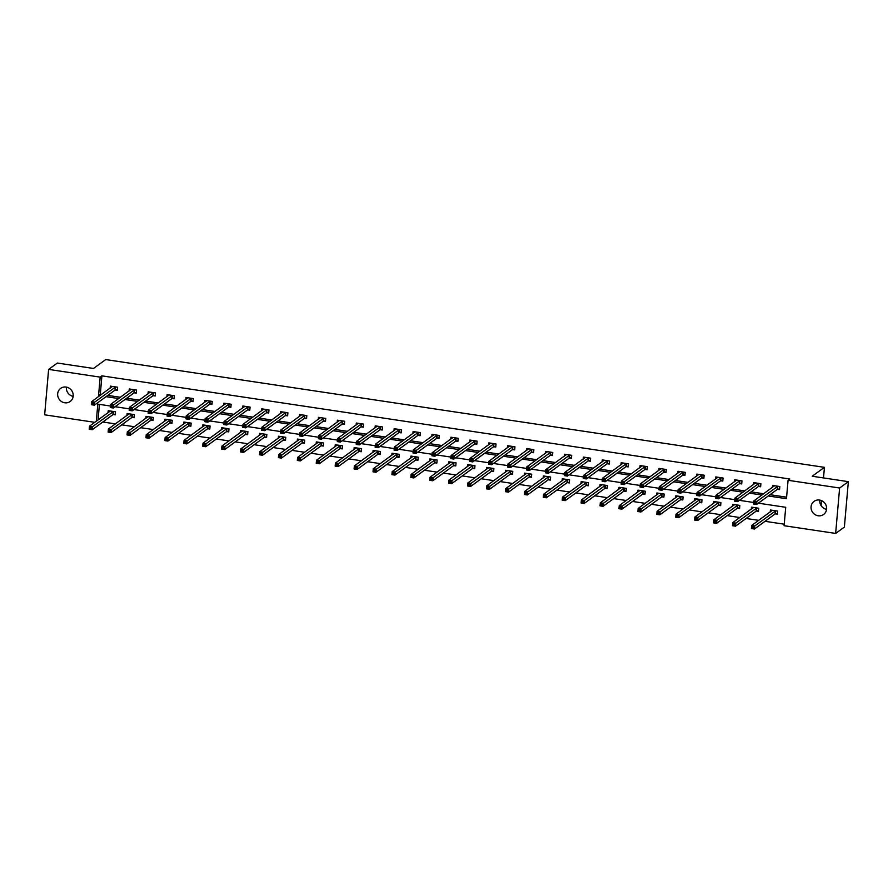 <?xml version="1.0" encoding="UTF-8"?>
<svg xmlns="http://www.w3.org/2000/svg" width="893" height="893" viewBox="0 0 893 893"><rect width="100%" height="100%" fill="white"/><g stroke="black" fill="none" stroke-linecap="round" stroke-linejoin="round"><path stroke-width="1.34" d="M66.127 387.071A8.104 7.624 53.9 0 1 70.201 401.482A8.104 7.624 53.9 0 1 57.956 396.704A8.104 7.624 53.9 0 1 66.127 387.071M819.517 500.047A8.104 7.624 53.9 0 1 823.603 514.457A8.104 7.624 53.9 0 1 811.357 509.691A8.104 7.624 53.9 0 1 819.517 500.047M94.77 422.333L44.65 414.81L48.624 369.401L57.353 363.049L93.497 368.463L105.72 359.566L824.429 467.34L812.206 476.237L848.35 481.662L844.376 527.082L835.647 533.434L784.099 525.709L785.717 507.291L758.336 503.183M102.818 422.009L115.443 423.896M121.738 424.845L134.352 426.731M140.659 427.68L153.272 429.566M159.579 430.515L172.193 432.413M178.5 433.351L191.113 435.248M197.42 436.197L210.034 438.083M216.34 439.032L228.954 440.919M235.261 441.868L247.874 443.754M254.181 444.703L266.795 446.6M273.102 447.538L285.715 449.436M292.022 450.373L304.636 452.271M310.943 453.22L323.556 455.106M329.863 456.055L342.477 457.942M348.783 458.89L361.397 460.777M367.704 461.726L380.318 463.623M386.624 464.561L399.238 466.459M405.545 467.396L418.158 469.294M424.465 470.243L437.079 472.129M443.374 473.078L455.999 474.964M462.295 475.913L474.92 477.8M481.215 478.748L493.84 480.646M500.136 481.584L512.749 483.481M519.056 484.43L531.67 486.317M537.977 487.265L550.59 489.152M556.897 490.101L569.511 491.987M575.818 492.936L588.431 494.834M594.738 495.771L607.352 497.669M613.658 498.607L626.272 500.504M632.579 501.453L645.192 503.339M651.499 504.288L664.113 506.175M670.42 507.124L683.033 509.01M689.34 509.959L701.954 511.856M708.261 512.794L720.874 514.692M727.181 515.629L739.795 517.527M746.101 518.476L758.715 520.362M765.022 521.311L784.233 524.191M821.08 505.572L821.515 500.627M823.502 477.934L824.429 467.34M99.424 404.373L98.063 419.944M775.448 513.855L777.412 514.156L777.68 511.086L770.402 509.992L770.224 511.979M756.527 511.019L758.492 511.309L758.76 508.251L751.482 507.157L751.303 509.144M737.607 508.184L739.571 508.474L739.839 505.405L732.561 504.322L732.383 506.309M718.686 505.349L720.651 505.639L720.919 502.569L713.641 501.475L713.462 503.473M699.766 502.513L701.731 502.804L701.998 499.734L694.721 498.64L694.553 500.638M680.846 499.667L682.81 499.968L683.078 496.899L675.8 495.805L675.633 497.792M661.925 496.832L663.89 497.133L664.158 494.063L656.88 492.969L656.712 494.956M643.005 493.996L644.969 494.287L645.237 491.217L637.959 490.134L637.792 492.121M624.084 491.161L626.049 491.451L626.317 488.382L619.039 487.299L618.871 489.286M605.164 488.326L607.128 488.616L607.396 485.546L600.118 484.452L599.951 486.451M586.243 485.479L588.208 485.781L588.476 482.711L581.198 481.617L581.03 483.604M567.323 482.644L569.288 482.946L569.555 479.876L562.277 478.782L562.11 480.769M548.402 479.809L550.367 480.099L550.635 477.041L543.357 475.947L543.19 477.934M529.493 476.974L531.447 477.264L531.715 474.194L524.448 473.111L524.269 475.098M510.573 474.138L512.526 474.429L512.794 471.359L505.527 470.265L505.349 472.263M491.652 471.303L493.606 471.593L493.885 468.524L486.607 467.43L486.428 469.428M472.732 468.457L474.696 468.758L474.964 465.688L467.686 464.594L467.508 466.581M453.811 465.621L455.776 465.923L456.044 462.853L448.766 461.759L448.587 463.746M434.891 462.786L436.856 463.076L437.124 460.018L429.846 458.924L429.667 460.911M415.971 459.951L417.935 460.241L418.203 457.171L410.925 456.089L410.747 458.076M397.05 457.116L399.015 457.406L399.283 454.336L392.005 453.242L391.826 455.24M378.13 454.28L380.094 454.57L380.362 451.501L373.084 450.407L372.906 452.405M359.209 451.434L361.174 451.735L361.442 448.666L354.164 447.572L353.985 449.559M340.289 448.599L342.253 448.9L342.521 445.83L335.243 444.736L335.065 446.723M321.368 445.763L323.333 446.053L323.601 442.984L316.323 441.901L316.144 443.888M302.448 442.928L304.413 443.218L304.68 440.149L297.402 439.066L297.235 441.053M283.527 440.093L285.492 440.383L285.76 437.313L278.482 436.219L278.315 438.217M264.607 437.246L266.572 437.548L266.84 434.478L259.562 433.384L259.394 435.371M245.687 434.411L247.651 434.712L247.919 431.643L240.641 430.549L240.474 432.536M226.766 431.576L228.731 431.866L228.999 428.807L221.721 427.714L221.553 429.7M207.846 428.74L209.81 429.031L210.078 425.961L202.8 424.878L202.633 426.865M188.925 425.905L190.89 426.195L191.158 423.126L183.88 422.032L183.712 424.03M170.005 423.07L171.969 423.36L172.237 420.29L164.959 419.197L164.792 421.195M151.084 420.223L153.049 420.525L153.317 417.455L146.05 416.361L145.872 418.348M132.175 417.388L134.129 417.69L134.397 414.62L127.13 413.526L126.951 415.513M113.255 414.553L115.208 414.843L115.487 411.785L108.209 410.691L108.031 412.678M768.248 495.972L786.465 498.696L788.072 480.289L789.825 479.016L101.914 375.853L100.306 394.271L101.501 394.449M107.807 395.398L120.421 397.285M126.728 398.233L139.341 400.12M145.637 401.069L158.262 402.955M164.558 403.904L177.182 405.802M183.478 406.739L196.103 408.637M202.398 409.586L215.012 411.472M221.319 412.421L233.933 414.307M240.239 415.256L252.853 417.143M259.16 418.091L271.773 419.989M278.08 420.927L290.694 422.824M297.001 423.762L309.614 425.66M315.921 426.608L328.535 428.495M334.842 429.444L347.455 431.33M353.762 432.279L366.376 434.165M372.682 435.114L385.296 437.012M391.603 437.95L404.216 439.847M410.523 440.785L423.137 442.682M429.444 443.631L442.057 445.518M448.364 446.467L460.978 448.353M467.285 449.302L479.898 451.188M486.205 452.137L498.819 454.035M505.125 454.972L517.739 456.87M524.035 457.819L536.66 459.705M542.955 460.654L555.58 462.541M561.876 463.489L574.5 465.376M580.796 466.325L593.41 468.222M599.716 469.16L612.33 471.058M618.637 471.995L631.251 473.893M637.557 474.842L650.171 476.728M656.478 477.677L669.091 479.563M675.398 480.512L688.012 482.399M694.319 483.347L706.932 485.245M713.239 486.183L725.853 488.08M732.16 489.018L744.773 490.916M751.08 491.864L763.694 493.751M770 494.7L786.599 497.189M777.591 489.308L779.556 489.598L779.823 486.529L772.545 485.446L772.378 487.433M758.67 486.473L760.635 486.763L760.903 483.693L753.625 482.611L753.458 484.598M739.75 483.638L741.715 483.928L741.983 480.858L734.705 479.764L734.537 481.762M720.83 480.791L722.794 481.093L723.062 478.023L715.784 476.929L715.617 478.916M701.909 477.956L703.874 478.257L704.142 475.188L696.875 474.094L696.696 476.081M683 475.121L684.953 475.411L685.221 472.352L677.954 471.258L677.776 473.245M664.079 472.285L666.033 472.576L666.312 469.506L659.034 468.423L658.855 470.41M645.159 469.45L647.124 469.74L647.392 466.671L640.114 465.577L639.935 467.575M626.239 466.615L628.203 466.905L628.471 463.835L621.193 462.741L621.015 464.74M607.318 463.768L609.283 464.07L609.551 461L602.273 459.906L602.094 461.893M588.398 460.933L590.362 461.234L590.63 458.165L583.352 457.071L583.174 459.058M569.477 458.098L571.442 458.388L571.71 455.318L564.432 454.236L564.253 456.223M550.557 455.263L552.521 455.553L552.789 452.483L545.511 451.4L545.333 453.387M531.636 452.427L533.601 452.718L533.869 449.648L526.591 448.554L526.412 450.552M512.716 449.592L514.681 449.882L514.948 446.813L507.671 445.719L507.492 447.706M493.796 446.746L495.76 447.047L496.028 443.977L488.75 442.883L488.571 444.87M474.875 443.91L476.84 444.212L477.108 441.142L469.83 440.048L469.651 442.035M455.955 441.075L457.919 441.365L458.187 438.296L450.909 437.213L450.742 439.2M437.034 438.24L438.999 438.53L439.267 435.46L431.989 434.366L431.821 436.364M418.114 435.404L420.078 435.695L420.346 432.625L413.068 431.531L412.901 433.529M399.193 432.558L401.158 432.859L401.426 429.79L394.148 428.696L393.98 430.683M380.273 429.723L382.237 430.024L382.505 426.954L375.227 425.861L375.06 427.847M361.352 426.887L363.317 427.178L363.585 424.119L356.307 423.025L356.14 425.012M342.432 424.052L344.397 424.342L344.665 421.273L337.387 420.19L337.219 422.177M323.512 421.217L325.476 421.507L325.744 418.437L318.466 417.344L318.299 419.342M304.602 418.382L306.556 418.672L306.824 415.602L299.557 414.508L299.378 416.506M285.682 415.535L287.635 415.837L287.903 412.767L280.636 411.673L280.458 413.66M266.761 412.7L268.715 413.001L268.994 409.932L261.716 408.838L261.537 410.825M247.841 409.865L249.806 410.155L250.073 407.085L242.796 406.002L242.617 407.989M228.921 407.029L230.885 407.32L231.153 404.25L223.875 403.167L223.696 405.154M210 404.194L211.965 404.484L212.233 401.415L204.955 400.321L204.776 402.319M191.08 401.348L193.044 401.649L193.312 398.579L186.034 397.485L185.856 399.472M172.159 398.512L174.124 398.814L174.392 395.744L167.114 394.65L166.935 396.637M153.239 395.677L155.203 395.979L155.471 392.909L148.193 391.815L148.015 393.802M134.318 392.842L136.283 393.132L136.551 390.062L129.273 388.98L129.094 390.967M115.398 390.007L117.363 390.297L117.63 387.227L110.352 386.133L110.174 388.131M848.35 481.662L839.621 488.013L835.647 533.434M48.624 369.401L100.172 377.125L98.554 395.543L99.748 395.722M101.914 375.853L100.172 377.125M788.072 480.289L839.621 488.013M106.055 396.671L118.669 398.557M124.975 399.506L137.589 401.392M143.896 402.341L156.509 404.228M162.816 405.176L175.43 407.074M181.737 408.012L194.35 409.909M200.657 410.847L213.271 412.745M219.578 413.693L232.191 415.58M238.498 416.529L251.112 418.415M257.418 419.364L270.032 421.25M276.339 422.199L288.952 424.097M295.259 425.035L307.873 426.932M314.18 427.87L326.793 429.767M333.1 430.716L345.714 432.603M352.021 433.551L364.634 435.438M370.93 436.387L383.555 438.273M389.85 439.222L402.475 441.12M408.771 442.057L421.396 443.955M427.691 444.904L440.305 446.79M446.612 447.739L459.225 449.625M465.532 450.574L478.146 452.461M484.452 453.41L497.066 455.307M503.373 456.245L515.987 458.142M522.293 459.08L534.907 460.978M541.214 461.927L553.827 463.813M560.134 464.762L572.748 466.648M579.055 467.597L591.668 469.484M597.975 470.432L610.589 472.33M616.896 473.268L629.509 475.165M635.816 476.103L648.43 478.001M654.736 478.949L667.35 480.836M673.657 481.785L686.27 483.671M692.577 484.62L705.191 486.506M711.498 487.455L724.111 489.353M730.418 490.29L743.032 492.188M749.327 493.137L761.952 495.023M110.408 406.025L97.806 404.127L96.31 421.206M753.681 502.491L739.415 500.348M734.76 499.656L720.495 497.513M715.84 496.809L701.574 494.677M696.92 493.974L682.654 491.842M677.999 491.139L663.733 488.996M659.079 488.304L644.824 486.16M640.158 485.468L625.904 483.325M621.249 482.633L606.983 480.49M602.328 479.787L588.063 477.655M583.408 476.951L569.142 474.819M564.488 474.116L550.222 471.973M545.567 471.281L531.302 469.138M526.647 468.445L512.381 466.302M507.726 465.599L493.461 463.467M488.806 462.764L474.54 460.632M469.885 459.928L455.62 457.785M450.965 457.093L436.699 454.95M432.045 454.258L417.779 452.115M413.124 451.423L398.858 449.279M394.204 448.576L379.938 446.444M375.283 445.741L361.018 443.609M356.363 442.906L342.097 440.762M337.442 440.07L323.177 437.927M318.522 437.235L304.256 435.092M299.601 434.4L285.336 432.257M280.681 431.553L266.415 429.421M261.761 428.718L247.506 426.586M242.851 425.883L228.586 423.74M223.931 423.048L209.665 420.904M205.01 420.212L190.745 418.069M186.09 417.366L171.824 415.234M167.17 414.531L152.904 412.399M148.249 411.695L133.983 409.552M129.329 408.86L115.063 406.717M100.306 394.271L98.554 395.543M826.572 509.356A8.104 7.624 53.9 0 1 819.83 500.102M73.17 396.369A8.104 7.624 53.9 0 1 66.428 387.127M773.997 486.25L774.052 485.669M779.622 488.873L777.256 489.42L756.583 504.467L753.547 504.009L753.815 500.94L774.51 485.736M754.194 502.335L753.815 500.94L756.851 501.397L756.583 504.467L755.299 503.741L755.411 502.513L754.194 502.335L754.083 503.552L755.299 503.741M777.859 486.238L755.411 502.513M771.909 510.216L771.853 510.796M772.367 510.283L751.672 525.486L754.708 525.944L754.429 529.013L775.102 513.966L777.479 513.419M753.156 528.288L754.429 529.013L751.404 528.556L751.672 525.486L751.939 528.109L753.156 528.288L753.257 527.06L752.051 526.881M753.257 527.06L775.716 510.785M755.087 483.414L755.132 482.834M760.702 486.038L758.336 486.585L737.663 501.632L734.626 501.174L734.894 498.104L755.59 482.901M735.274 499.488L734.894 498.104L737.931 498.562L737.663 501.632L736.379 500.906L736.491 499.678L735.274 499.488L735.162 500.716L736.379 500.906M758.938 483.403L736.491 499.678M736.167 480.579L736.212 479.999M741.782 483.191L739.415 483.738L718.742 498.785L715.706 498.339L715.974 495.269L736.669 480.066M716.353 496.653L715.974 495.269L719.01 495.727L718.742 498.785L717.459 498.06L717.57 496.832L716.353 496.653L716.242 497.881L717.459 498.06M740.018 480.568L717.57 496.832M752.989 507.38L752.933 507.961M753.446 507.447L732.751 522.651L735.787 523.108L735.519 526.178L756.181 511.131L758.559 510.584M734.236 525.452L735.519 526.178L732.483 525.72L732.751 522.651L733.019 525.274L734.236 525.452L734.336 524.224L733.131 524.046M734.336 524.224L756.795 507.95M734.068 504.545L734.013 505.125M734.526 504.612L713.831 519.815L716.867 520.273L716.599 523.343L737.261 508.296L739.638 507.749M715.315 522.617L716.599 523.343L713.563 522.885L713.831 519.815L714.099 522.427L715.315 522.617L715.416 521.389L714.21 521.199M715.416 521.389L737.875 505.114M717.246 477.733L717.291 477.152M722.861 480.356L720.495 480.903L699.822 495.95L696.786 495.503L697.053 492.434L717.726 477.387M697.433 493.818L697.053 492.434L700.09 492.88L699.822 495.95L698.538 495.224L698.65 493.996L697.433 493.818L697.321 495.046L698.538 495.224M721.097 477.733L698.65 493.996M698.326 474.897L698.371 474.317M703.941 477.521L701.574 478.068L680.901 493.115L677.865 492.657L678.144 489.587L698.828 474.384M678.513 490.983L678.144 489.587L681.169 490.045L680.901 493.115L679.618 492.389L679.729 491.161L678.513 490.983L678.412 492.21L679.618 492.389M702.188 474.886L679.729 491.161M679.406 472.062L679.45 471.482M685.02 474.685L682.654 475.232L661.981 490.279L658.956 489.822L659.224 486.752L679.908 471.549M659.592 488.147L659.224 486.752L662.249 487.21L661.981 490.279L660.697 489.554L660.809 488.326L659.592 488.147L659.492 489.375L660.697 489.554M683.268 472.051L660.809 488.326M715.148 501.71L715.092 502.29M715.606 501.777L694.91 516.98L697.946 517.438L697.679 520.507L718.34 505.449L720.718 504.902M696.395 519.782L697.679 520.507L694.642 520.05L694.91 516.98L695.178 519.592L696.395 519.782L696.495 518.554L695.29 518.364M696.495 518.554L718.954 502.279M696.227 498.863L696.172 499.444M696.696 499.053L675.99 514.145L679.026 514.602L678.758 517.661L699.431 502.614L701.798 502.067M677.474 516.935L678.758 517.661L675.722 517.214L675.99 514.145L676.258 516.757L677.474 516.935L677.575 515.707L676.369 515.529M677.575 515.707L700.034 499.444M677.307 496.028L677.251 496.608M677.765 496.095L657.069 511.309L660.106 511.756L659.838 514.826L680.511 499.779L682.877 499.232M658.554 514.1L659.838 514.826L656.801 514.379L657.069 511.309L657.337 513.921L658.554 514.1L658.654 512.872L657.449 512.694M658.654 512.872L681.113 496.597M658.387 493.193L658.331 493.773M658.844 493.26L638.149 508.463L641.185 508.921L640.917 511.99L661.59 496.943L663.957 496.396M639.634 511.265L640.917 511.99L637.881 511.533L638.149 508.463L638.417 511.086L639.634 511.265L639.734 510.037L638.528 509.858M639.734 510.037L662.193 493.762M639.466 490.357L639.41 490.938M639.924 490.424L619.229 505.628L622.265 506.085L621.997 509.155L642.67 494.108L645.036 493.561M620.713 508.43L621.997 509.155L618.961 508.697L619.229 505.628L619.496 508.251L620.713 508.43L620.825 507.202L619.608 507.023M620.825 507.202L643.273 490.927M620.546 487.522L620.49 488.103M621.003 487.589L600.308 502.792L603.344 503.25L603.076 506.32L623.749 491.273L626.116 490.726M601.793 505.594L603.076 506.32L600.04 505.862L600.308 502.792L600.576 505.405L601.793 505.594L601.904 504.366L600.688 504.177M601.904 504.366L624.352 488.091M601.625 484.687L601.569 485.267M602.083 484.754L581.388 499.957L584.424 500.415L584.156 503.485L604.829 488.426L607.195 487.879M582.872 502.748L584.156 503.485L581.12 503.027L581.388 499.957L581.656 502.569L582.872 502.748L582.984 501.52L581.767 501.341M582.984 501.52L605.432 485.256M582.705 481.84L582.66 482.421M583.185 482.03L562.467 497.122L565.503 497.568L565.236 500.638L585.908 485.591L588.275 485.044M563.952 499.913L565.236 500.638L562.199 500.192L562.467 497.122L562.735 499.734L563.952 499.913L564.063 498.685L562.847 498.506M564.063 498.685L586.511 482.421M563.784 479.005L563.74 479.586M564.242 479.072L543.547 494.287L546.583 494.733L546.315 497.803L566.988 482.756L569.354 482.209M545.031 497.077L546.315 497.803L543.279 497.345L543.547 494.287L543.815 496.899L545.031 497.077L545.143 495.849L543.926 495.671M545.143 495.849L567.591 479.574M544.864 476.17L544.819 476.75M545.322 476.237L524.637 491.44L527.663 491.898L527.395 494.968L548.068 479.921L550.434 479.374M526.111 494.242L527.395 494.968L524.358 494.51L524.637 491.44L524.894 494.063L526.111 494.242L526.223 493.014L525.006 492.836M526.223 493.014L548.682 476.739M525.944 473.335L525.899 473.915M526.401 473.402L505.717 488.605L508.742 489.063L508.474 492.132L529.147 477.085L531.514 476.538M507.191 491.407L508.474 492.132L505.449 491.675L505.717 488.605L505.985 491.217L507.191 491.407L507.302 490.179L506.085 489.989M507.302 490.179L529.761 473.904M507.023 470.499L506.978 471.08M507.481 470.566L486.797 485.77L489.822 486.227L489.554 489.297L510.227 474.239L512.593 473.703M488.27 488.571L489.554 489.297L486.529 488.839L486.797 485.77L487.065 488.382L488.27 488.571L488.382 487.344L487.165 487.154M488.382 487.344L510.841 471.069M488.103 467.653L488.058 468.233M488.571 467.731L467.876 482.934L470.901 483.392L470.633 486.451L491.306 471.404L493.673 470.857M469.35 485.725L470.633 486.451L467.608 486.004L467.876 482.934L468.144 485.546L469.35 485.725L469.461 484.497L468.245 484.319M469.461 484.497L491.92 468.233M469.182 464.818L469.138 465.398M469.651 464.885L448.956 480.099L451.981 480.546L451.713 483.615L472.386 468.568L474.752 468.021M450.429 482.89L451.713 483.615L448.688 483.169L448.956 480.099L449.224 482.711L450.429 482.89L450.541 481.662L449.324 481.483M450.541 481.662L473 465.398M450.262 461.982L450.217 462.563M450.731 462.049L430.035 477.253L433.06 477.71L432.792 480.78L453.465 465.733L455.832 465.186M431.509 480.054L432.792 480.78L429.767 480.322L430.035 477.253L430.303 479.876L431.509 480.054L431.62 478.827L430.404 478.648M431.62 478.827L454.079 462.552M431.341 459.147L431.297 459.728M431.81 459.214L411.115 474.417L414.14 474.875L413.872 477.945L434.545 462.898L436.911 462.351M412.588 477.219L413.872 477.945L410.847 477.487L411.115 474.417L411.383 477.041L412.588 477.219L412.7 475.991L411.483 475.813M412.7 475.991L435.159 459.716M412.432 456.312L412.376 456.892M412.89 456.379L392.194 471.582L395.219 472.04L394.952 475.109L415.625 460.062L417.991 459.515M393.668 474.384L394.952 475.109L391.927 474.652L392.194 471.582L392.462 474.194L393.668 474.384L393.78 473.156L392.563 472.966M393.78 473.156L416.238 456.881M393.512 453.477L393.456 454.057M393.969 453.544L373.274 468.747L376.31 469.205L376.031 472.274L396.704 457.216L399.071 456.669M374.759 471.537L376.031 472.274L373.006 471.817L373.274 468.747L373.542 471.359L374.759 471.537L374.859 470.321L373.642 470.131M374.859 470.321L397.318 454.046M374.591 450.63L374.535 451.211M375.049 450.708L354.354 465.912L357.39 466.369L357.122 469.428L377.784 454.381L380.161 453.834M355.838 468.702L357.122 469.428L354.086 468.981L354.354 465.912L354.621 468.524L355.838 468.702L355.939 467.474L354.733 467.296M355.939 467.474L378.398 451.211M660.485 469.227L660.53 468.646M666.1 471.85L663.733 472.397L643.06 487.444L640.035 486.986L640.303 483.917L660.987 468.713M640.672 485.301L640.303 483.917L643.328 484.374L643.06 487.444L641.777 486.718L641.888 485.491L640.672 485.301L640.571 486.529L641.777 486.718M664.347 469.216L641.888 485.491M641.565 466.392L641.609 465.811M647.179 469.004L644.813 469.551L624.14 484.609L621.115 484.151L621.383 481.081L642.078 465.878M621.751 482.466L621.383 481.081L624.408 481.539L624.14 484.609L622.856 483.883L622.968 482.655L621.751 482.466L621.651 483.693L622.856 483.883M645.427 466.38L622.968 482.655M622.644 463.545L622.689 462.965M628.259 466.168L625.893 466.715L605.22 481.762L602.195 481.316L602.462 478.246L623.158 463.043M602.831 479.63L602.462 478.246L605.487 478.704L605.22 481.762L603.936 481.037L604.048 479.809L602.831 479.63L602.73 480.858L603.936 481.037M626.506 463.545L604.048 479.809M603.724 460.71L603.768 460.129M609.339 463.333L606.972 463.88L586.299 478.927L583.274 478.481L583.542 475.411L604.237 460.196M583.91 476.795L583.542 475.411L586.567 475.857L586.299 478.927L585.015 478.201L585.127 476.974L583.91 476.795L583.81 478.023L585.015 478.201M607.586 460.699L585.127 476.974M584.803 457.875L584.848 457.294M590.418 460.498L588.052 461.045L567.379 476.092L564.354 475.634L564.622 472.564L585.317 457.361M564.99 473.96L564.622 472.564L567.647 473.022L567.379 476.092L566.095 475.366L566.207 474.138L564.99 473.96L564.889 475.188L566.095 475.366M588.666 457.863L566.207 474.138M565.883 455.039L565.939 454.459M571.498 457.662L569.131 458.209L548.458 473.257L545.433 472.799L545.701 469.729L566.396 454.526M546.069 471.124L545.701 469.729L548.726 470.187L548.458 473.257L547.186 472.531L547.286 471.303L546.069 471.124L545.969 472.352L547.186 472.531M569.745 455.028L547.286 471.303M546.962 452.204L547.018 451.624M552.577 454.827L550.211 455.374L529.538 470.421L526.513 469.964L526.781 466.894L547.476 451.691M527.16 468.278L526.781 466.894L529.817 467.352L529.538 470.421L528.265 469.696L528.366 468.468L527.16 468.278L527.049 469.506L528.265 469.696M550.825 452.193L528.366 468.468M528.042 449.369L528.098 448.788M533.668 451.981L531.29 452.528L510.629 467.586L507.592 467.128L507.86 464.059L528.556 448.855M508.24 465.443L507.86 464.059L510.896 464.516L510.629 467.586L509.345 466.849L509.445 465.633L508.24 465.443L508.128 466.671L509.345 466.849M531.904 449.358L509.445 465.633M509.122 446.522L509.177 445.942M514.748 449.146L512.37 449.692L491.708 464.74L488.672 464.293L488.94 461.223L509.635 446.02M489.319 462.607L488.94 461.223L491.976 461.67L491.708 464.74L490.424 464.014L490.525 462.786L489.319 462.607L489.208 463.835L490.424 464.014M512.984 446.522L490.525 462.786M490.201 443.687L490.257 443.107M495.827 446.31L493.449 446.857L472.788 461.904L469.751 461.447L470.019 458.388L490.715 443.174M470.399 459.772L470.019 458.388L473.056 458.835L472.788 461.904L471.504 461.179L471.604 459.951L470.399 459.772L470.287 461L471.504 461.179M494.063 443.676L471.604 459.951M471.281 440.852L471.337 440.271M476.907 443.475L474.54 444.022L453.867 459.069L450.831 458.611L451.099 455.542L471.794 440.338M451.478 456.937L451.099 455.542L454.135 455.999L453.867 459.069L452.584 458.343L452.684 457.116L451.478 456.937L451.367 458.165L452.584 458.343M475.143 440.841L452.684 457.116M452.36 438.016L452.416 437.436M457.986 440.64L455.62 441.187L434.947 456.234L431.911 455.776L432.179 452.706L452.874 437.503M432.558 454.102L432.179 452.706L435.215 453.164L434.947 456.234L433.663 455.508L433.764 454.28L432.558 454.102L432.446 455.318L433.663 455.508M456.223 438.005L433.764 454.28M433.44 435.181L433.496 434.601M439.066 437.804L436.699 438.34L416.026 453.398L412.99 452.941L413.258 449.871L433.953 434.668M413.638 451.255L413.258 449.871L416.294 450.329L416.026 453.398L414.743 452.673L414.843 451.445L413.638 451.255L413.526 452.483L414.743 452.673M437.302 435.17L414.843 451.445M414.519 432.346L414.575 431.765M420.145 434.958L417.779 435.505L397.106 450.552L394.07 450.105L394.338 447.036L415.033 431.832M394.717 448.42L394.338 447.036L397.374 447.493L397.106 450.552L395.822 449.826L395.934 448.599L394.717 448.42L394.606 449.648L395.822 449.826M418.382 432.335L395.934 448.599M395.599 429.5L395.655 428.919M401.225 432.123L398.858 432.67L378.185 447.717L375.149 447.27L375.417 444.201L396.112 428.997M375.797 445.585L375.417 444.201L378.453 444.647L378.185 447.717L376.902 446.991L377.013 445.763L375.797 445.585L375.685 446.813L376.902 446.991M399.461 429.5L377.013 445.763M376.679 426.664L376.734 426.084M382.304 429.287L379.938 429.834L359.265 444.881L356.229 444.424L356.497 441.354L377.192 426.151M356.876 442.749L356.497 441.354L359.533 441.812L359.265 444.881L357.981 444.156L358.093 442.928L356.876 442.749L356.765 443.977L357.981 444.156M380.541 426.653L358.093 442.928M357.769 423.829L357.814 423.249M363.384 426.452L361.018 426.999L340.345 442.046L337.308 441.589L337.576 438.519L358.272 423.315M337.956 439.914L337.576 438.519L340.613 438.976L340.345 442.046L339.061 441.321L339.173 440.093L337.956 439.914L337.844 441.142L339.061 441.321M361.62 423.818L339.173 440.093M338.849 420.994L338.894 420.413M344.464 423.617L342.097 424.164L321.424 439.211L318.388 438.753L318.656 435.684L339.351 420.48M319.035 437.068L318.656 435.684L321.692 436.141L321.424 439.211L320.14 438.485L320.252 437.257L319.035 437.068L318.924 438.296L320.14 438.485M342.7 420.983L320.252 437.257M319.928 418.158L319.973 417.578M325.543 420.77L323.177 421.317L302.504 436.376L299.468 435.918L299.735 432.848L320.431 417.645M300.115 434.232L299.735 432.848L302.772 433.306L302.504 436.376L301.22 435.65L301.332 434.422L300.115 434.232L300.003 435.46L301.22 435.65M323.791 418.147L301.332 434.422M301.008 415.312L301.053 414.732M306.623 417.935L304.256 418.482L283.583 433.529L280.547 433.083L280.826 430.013L301.51 414.81M281.195 431.397L280.826 430.013L283.851 430.471L283.583 433.529L282.3 432.804L282.411 431.576L281.195 431.397L281.094 432.625L282.3 432.804M304.87 415.312L282.411 431.576M282.088 412.477L282.132 411.896M287.702 415.1L285.336 415.647L264.663 430.694L261.638 430.247L261.906 427.178L282.59 411.963M262.274 428.562L261.906 427.178L264.931 427.624L264.663 430.694L263.379 429.968L263.491 428.74L262.274 428.562L262.174 429.79L263.379 429.968M285.95 412.466L263.491 428.74M263.167 409.641L263.212 409.061M268.782 412.265L266.415 412.812L245.742 427.859L242.717 427.401L242.985 424.331L263.681 409.128M243.354 425.727L242.985 424.331L246.01 424.789L245.742 427.859L244.459 427.133L244.57 425.905L243.354 425.727L243.253 426.954L244.459 427.133M267.029 409.63L244.57 425.905M244.247 406.806L244.291 406.226M249.861 409.429L247.495 409.976L226.822 425.023L223.797 424.566L224.065 421.496L244.76 406.293M224.433 422.891L224.065 421.496L227.09 421.954L226.822 425.023L225.538 424.298L225.65 423.07L224.433 422.891L224.333 424.119L225.538 424.298M248.109 406.795L225.65 423.07M225.326 403.971L225.371 403.39M230.941 406.594L228.575 407.141L207.902 422.188L204.877 421.73L205.144 418.661L225.84 403.457M205.513 420.045L205.144 418.661L208.169 419.118L207.902 422.188L206.618 421.463L206.729 420.235L205.513 420.045L205.412 421.273L206.618 421.463M229.188 403.96L206.729 420.235M206.406 401.136L206.45 400.555M212.021 403.748L209.654 404.295L188.981 419.353L185.956 418.895L186.224 415.825L206.919 400.622M186.592 417.21L186.224 415.825L189.249 416.283L188.981 419.353L187.697 418.616L187.809 417.388L186.592 417.21L186.492 418.437L187.697 418.616M210.268 401.124L187.809 417.388M355.671 447.795L355.615 448.375M356.128 447.862L335.433 463.076L338.469 463.523L338.201 466.592L358.863 451.545L361.241 450.998M336.918 465.867L338.201 466.592L335.165 466.135L335.433 463.076L335.701 465.688L336.918 465.867L337.018 464.639L335.813 464.46M337.018 464.639L359.477 448.364M336.75 444.96L336.694 445.54M337.208 445.027L316.513 460.23L319.549 460.688L319.281 463.757L339.943 448.71L342.32 448.163M317.997 463.032L319.281 463.757L316.245 463.3L316.513 460.23L316.781 462.853L317.997 463.032L318.098 461.804L316.892 461.625M318.098 461.804L340.557 445.529M317.83 442.124L317.774 442.705M318.288 442.191L297.592 457.395L300.628 457.852L300.361 460.922L321.034 445.875L323.4 445.328M299.077 460.196L300.361 460.922L297.324 460.464L297.592 457.395L297.86 460.007L299.077 460.196L299.177 458.969L297.972 458.79M299.177 458.969L321.636 442.694M298.909 439.289L298.854 439.869M299.367 439.356L278.672 454.559L281.708 455.017L281.44 458.087L302.113 443.04L304.48 442.493M280.156 457.361L281.44 458.087L278.404 457.629L278.672 454.559L278.94 457.171L280.156 457.361L280.257 456.133L279.051 455.943M280.257 456.133L302.716 439.858M279.989 436.454L279.933 437.034M280.447 436.521L259.751 451.724L262.788 452.182L262.52 455.251L283.193 440.193L285.559 439.646M261.236 454.515L262.52 455.251L259.483 454.794L259.751 451.724L260.019 454.336L261.236 454.515L261.336 453.287L260.131 453.108M261.336 453.287L283.795 437.023M261.069 433.607L261.013 434.188M261.526 433.685L240.831 448.889L243.867 449.335L243.599 452.405L264.272 437.358L266.639 436.811M242.316 451.679L243.599 452.405L240.563 451.958L240.831 448.889L241.099 451.501L242.316 451.679L242.416 450.452L241.21 450.273M242.416 450.452L264.875 434.188M242.148 430.772L242.092 431.352M242.606 430.839L221.911 446.053L224.947 446.5L224.679 449.57L245.352 434.523L247.718 433.976M223.395 448.844L224.679 449.57L221.643 449.112L221.911 446.053L222.178 448.666L223.395 448.844L223.507 447.616L222.29 447.438M223.507 447.616L245.955 431.341M223.228 427.937L223.172 428.517M223.685 428.004L202.99 443.207L206.026 443.665L205.758 446.734L226.431 431.687L228.798 431.14M204.475 446.009L205.758 446.734L202.722 446.277L202.99 443.207L203.258 445.83L204.475 446.009L204.586 444.781L203.37 444.602M204.586 444.781L227.034 428.506M204.307 425.101L204.263 425.682M204.765 425.168L184.07 440.372L187.106 440.829L186.838 443.899L207.511 428.852L209.877 428.305M185.554 443.174L186.838 443.899L183.802 443.441L184.07 440.372L184.338 442.984L185.554 443.174L185.666 441.946L184.449 441.756M185.666 441.946L208.114 425.671M187.485 398.289L187.541 397.709M193.1 400.912L190.734 401.459L170.061 416.506L167.036 416.06L167.304 412.99L187.999 397.787M167.672 414.374L167.304 412.99L170.329 413.437L170.061 416.506L168.777 415.781L168.889 414.553L167.672 414.374L167.571 415.602L168.777 415.781M191.348 398.289L168.889 414.553M185.387 422.266L185.342 422.847M185.844 422.333L165.149 437.537L168.185 437.994L167.917 441.064L188.59 426.006L190.957 425.47M166.634 440.338L167.917 441.064L164.881 440.606L165.149 437.537L165.417 440.149L166.634 440.338L166.745 439.11L165.529 438.921M166.745 439.11L189.193 422.836M168.565 395.454L168.621 394.873M174.18 398.077L171.813 398.624L151.14 413.671L148.115 413.213L148.383 410.155L169.078 394.94M148.751 411.539L148.383 410.155L151.419 410.601L151.14 413.671L149.868 412.946L149.968 411.718L148.751 411.539L148.651 412.767L149.868 412.946M172.427 395.443L149.968 411.718M166.466 419.42L166.422 420M166.924 419.498L146.229 434.701L149.265 435.159L148.997 438.217L169.67 423.17L172.036 422.623M147.713 437.492L148.997 438.217L145.961 437.771L146.229 434.701L146.497 437.313L147.713 437.492L147.825 436.264L146.608 436.085M147.825 436.264L170.273 420M149.644 392.619L149.7 392.038M155.27 395.242L152.893 395.789L132.231 410.836L129.195 410.378L129.463 407.308L150.158 392.105M129.842 408.704L129.463 407.308L132.499 407.766L132.231 410.836L130.947 410.11L131.048 408.882L129.842 408.704L129.731 409.932L130.947 410.11M153.507 392.607L131.048 408.882M147.546 416.584L147.501 417.165M148.004 416.651L127.319 431.866L130.345 432.312L130.077 435.382L150.75 420.335L153.116 419.788M128.793 434.657L130.077 435.382L127.04 434.936L127.319 431.866L127.587 434.478L128.793 434.657L128.905 433.429L127.688 433.25M128.905 433.429L151.363 417.165M130.724 389.783L130.78 389.203M136.35 392.407L133.972 392.953L113.311 408.001L110.274 407.543L110.542 404.473L131.238 389.27M110.922 405.857L110.542 404.473L113.578 404.931L113.311 408.001L112.027 407.275L112.127 406.047L110.922 405.857L110.81 407.085L112.027 407.275M134.586 389.772L112.127 406.047M128.625 413.749L128.581 414.33M129.083 413.816L108.399 429.02L111.424 429.477L111.156 432.547L131.829 417.5L134.196 416.953M109.872 431.821L111.156 432.547L108.131 432.089L108.399 429.02L108.667 431.643L109.872 431.821L109.984 430.593L108.767 430.415M109.984 430.593L132.443 414.319M111.804 386.948L111.859 386.368M117.43 389.571L115.052 390.107L94.39 405.165L91.354 404.708L91.622 401.638L112.317 386.435M92.001 403.022L91.622 401.638L94.658 402.096L94.39 405.165L93.106 404.44L93.207 403.212L92.001 403.022L91.89 404.25L93.106 404.44M115.666 386.937L93.207 403.212M109.705 410.914L109.66 411.494M110.185 411.104L89.479 426.184L92.504 426.642L92.236 429.712L112.909 414.665L115.275 414.118M90.952 428.986L92.236 429.712L89.211 429.254L89.479 426.184L89.746 428.807L90.952 428.986L91.064 427.758L89.847 427.58M91.064 427.758L113.523 411.483M777.736 486.261L777.468 489.331M777.524 486.35L777.256 489.42M775.102 513.966L775.37 510.896M775.325 513.888L775.593 510.818M758.816 483.426L758.548 486.495M758.604 483.515L758.336 486.585M739.895 480.59L739.627 483.66M739.683 480.668L739.415 483.738M756.181 511.131L756.449 508.061M756.404 511.042L756.672 507.983M737.261 508.296L737.54 505.226M737.484 508.206L737.752 505.137M720.975 477.755L720.707 480.825M720.763 477.833L720.495 480.903M702.065 474.92L701.786 477.989M701.842 474.998L701.574 478.068M683.145 472.084L682.877 475.143M682.922 472.163L682.654 475.232M718.34 505.449L718.619 502.391M718.564 505.371L718.832 502.301M699.431 502.614L699.699 499.544M699.643 502.536L699.911 499.466M680.511 499.779L680.779 496.709M680.723 499.7L680.991 496.631M661.59 496.943L661.858 493.874M661.802 496.865L662.07 493.796M642.67 494.108L642.938 491.038M642.882 494.019L643.15 490.949M623.749 491.273L624.017 488.203M623.961 491.183L624.229 488.114M604.829 488.426L605.097 485.357M605.041 488.348L605.309 485.279M585.908 485.591L586.176 482.521M586.121 485.513L586.388 482.443M566.988 482.756L567.256 479.686M567.2 482.678L567.468 479.608M548.068 479.921L548.335 476.851M548.28 479.842L548.559 476.773M529.147 477.085L529.415 474.016M529.37 476.996L529.638 473.926M510.227 474.239L510.495 471.18M510.45 474.161L510.718 471.091M491.306 471.404L491.574 468.334M491.53 471.325L491.797 468.256M472.386 468.568L472.654 465.499M472.609 468.49L472.877 465.42M453.465 465.733L453.733 462.663M453.689 465.655L453.957 462.585M434.545 462.898L434.813 459.828M434.768 462.808L435.036 459.75M415.625 460.062L415.892 456.993M415.848 459.973L416.116 456.903M396.704 457.216L396.972 454.157M396.927 457.138L397.195 454.068M377.784 454.381L378.052 451.311M378.007 454.303L378.275 451.233M664.225 469.238L663.957 472.308M664.001 469.327L663.733 472.397M645.304 466.403L645.036 469.472M645.081 466.492L644.813 469.551M626.384 463.567L626.116 466.637M626.16 463.646L625.893 466.715M607.463 460.732L607.195 463.802M607.24 460.81L606.972 463.88M588.543 457.897L588.275 460.967M588.32 457.975L588.052 461.045M569.622 455.062L569.354 458.12M569.399 455.14L569.131 458.209M550.702 452.215L550.434 455.285M550.479 452.304L550.211 455.374M531.781 449.38L531.514 452.45M531.558 449.458L531.29 452.528M512.861 446.545L512.593 449.614M512.638 446.623L512.37 449.692M493.941 443.709L493.673 446.779M493.729 443.788L493.449 446.857M475.02 440.874L474.752 443.944M474.808 440.952L474.54 444.022M456.1 438.028L455.832 441.097M455.888 438.117L455.62 441.187M437.179 435.192L436.911 438.262M436.967 435.282L436.699 438.34M418.259 432.357L417.991 435.427M418.047 432.435L417.779 435.505M399.338 429.522L399.071 432.592M399.126 429.6L398.858 432.67M380.418 426.687L380.15 429.756M380.206 426.765L379.938 429.834M361.498 423.851L361.23 426.91M361.285 423.929L361.018 426.999M342.577 421.005L342.309 424.075M342.365 421.094L342.097 424.164M323.668 418.17L323.389 421.239M323.445 418.259L323.177 421.317M304.747 415.334L304.48 418.404M304.524 415.412L304.256 418.482M285.827 412.499L285.559 415.569M285.604 412.577L285.336 415.647M266.907 409.664L266.639 412.733M266.683 409.742L266.415 412.812M247.986 406.817L247.718 409.887M247.763 406.907L247.495 409.976M229.066 403.982L228.798 407.052M228.842 404.071L228.575 407.141M210.145 401.147L209.877 404.216M209.922 401.225L209.654 404.295M358.863 451.545L359.131 448.476M359.086 451.467L359.354 448.398M339.943 448.71L340.222 445.64M340.166 448.632L340.434 445.562M321.034 445.875L321.301 442.805M321.246 445.786L321.513 442.716M302.113 443.04L302.381 439.97M302.325 442.95L302.593 439.881M283.193 440.193L283.461 437.124M283.405 440.115L283.673 437.045M264.272 437.358L264.54 434.288M264.484 437.28L264.752 434.21M245.352 434.523L245.62 431.453M245.564 434.444L245.832 431.375M226.431 431.687L226.699 428.618M226.643 431.609L226.911 428.54M207.511 428.852L207.779 425.782M207.723 428.763L207.991 425.693M191.225 398.311L190.957 401.381M191.002 398.39L190.734 401.459M188.59 426.006L188.858 422.947M188.803 425.928L189.07 422.858M172.304 395.476L172.036 398.546M172.081 395.554L171.813 398.624M169.67 423.17L169.938 420.101M169.882 423.092L170.15 420.023M153.384 392.641L153.116 395.711M153.161 392.719L152.893 395.789M150.75 420.335L151.017 417.265M150.962 420.257L151.241 417.187M134.463 389.794L134.196 392.864M134.24 389.884L133.972 392.953M131.829 417.5L132.097 414.43M132.052 417.422L132.32 414.352M115.543 386.959L115.275 390.029M115.331 387.049L115.052 390.107M112.909 414.665L113.177 411.595M113.132 414.575L113.4 411.517"/></g></svg>
